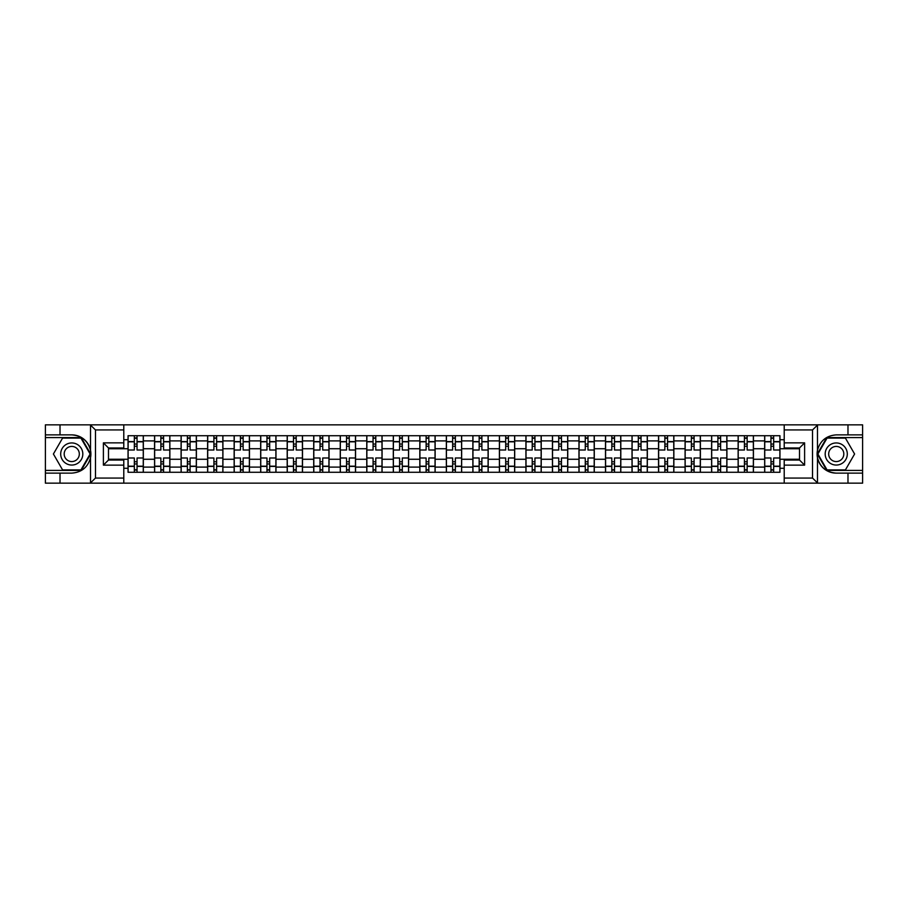 <?xml version="1.0" encoding="UTF-8"?>
<svg xmlns="http://www.w3.org/2000/svg" width="908" height="908" viewBox="0 0 908 908"><rect width="100%" height="100%" fill="white"/><g stroke="black" fill="none" stroke-linecap="round" stroke-linejoin="round"><path stroke-width="1.36" d="M811.934 483.158L862.6 483.158L862.6 437.588L826.768 437.588L817.302 454L826.768 470.412L862.6 470.412M123.783 483.158L784.217 483.158L784.217 460.038L799.517 460.038L799.517 447.962L784.217 447.962L784.217 424.842L123.783 424.842L123.783 447.962L108.483 447.962L108.483 460.038L123.783 460.038L123.783 483.158L90.221 483.158L95.476 478.062L123.783 478.062M90.221 483.158L45.4 483.158L45.4 473.125L60.019 473.125L60.019 483.158L96.066 483.158M96.066 424.842L45.4 424.842L45.4 470.412L81.232 470.412L90.698 454L81.232 437.588L45.4 437.588M784.217 424.842L862.6 424.842L862.6 434.875L847.981 434.875L847.981 424.842L811.934 424.842M154.564 472.274L154.564 440.902L143.339 440.902L143.339 472.274M143.339 440.902L143.339 435.726M154.564 440.902L154.564 435.726M169.864 435.726L169.864 472.274M181.089 472.274L181.089 435.726M196.389 435.726L196.389 472.274M207.614 472.274L207.614 435.726M222.914 435.726L222.914 472.274M234.139 472.274L234.139 435.726M249.45 435.726L249.45 472.274M260.664 472.274L260.664 435.726M275.975 435.726L275.975 472.274M287.189 472.274L287.189 435.726M302.5 435.726L302.5 472.274M313.714 472.274L313.714 435.726M329.025 435.726L329.025 472.274M340.25 472.274L340.25 435.726M355.55 435.726L355.55 472.274M366.775 472.274L366.775 435.726M382.075 435.726L382.075 472.274M393.3 472.274L393.3 435.726M408.6 435.726L408.6 472.274M419.825 472.274L419.825 435.726M435.125 435.726L435.125 472.274M446.35 472.274L446.35 435.726M461.65 435.726L461.65 472.274M472.875 472.274L472.875 435.726M488.175 435.726L488.175 472.274M499.4 472.274L499.4 435.726M514.7 435.726L514.7 472.274M525.925 472.274L525.925 435.726M541.225 435.726L541.225 472.274M552.45 472.274L552.45 435.726M567.75 435.726L567.75 472.274M578.975 472.274L578.975 435.726M594.286 435.726L594.286 472.274M605.5 472.274L605.5 435.726M620.811 435.726L620.811 472.274M632.025 472.274L632.025 435.726M647.336 435.726L647.336 472.274M658.55 472.274L658.55 435.726M673.861 435.726L673.861 472.274M685.086 472.274L685.086 435.726M700.386 435.726L700.386 472.274M711.611 472.274L711.611 435.726M726.911 435.726L726.911 472.274M738.136 472.274L738.136 435.726M753.436 435.726L753.436 472.274M764.661 472.274L764.661 435.726M764.661 459.266L753.436 459.266M738.136 459.266L726.911 459.266M711.611 459.266L700.386 459.266M685.086 459.266L673.861 459.266M658.55 459.266L647.336 459.266M632.025 459.266L620.811 459.266M605.5 459.266L594.286 459.266M578.975 459.266L567.75 459.266M552.45 459.266L541.225 459.266M525.925 459.266L514.7 459.266M499.4 459.266L488.175 459.266M472.875 459.266L461.65 459.266M446.35 459.266L435.125 459.266M419.825 459.266L408.6 459.266M393.3 459.266L382.075 459.266M366.775 459.266L355.55 459.266M340.25 459.266L329.025 459.266M313.714 459.266L302.5 459.266M287.189 459.266L275.975 459.266M260.664 459.266L249.45 459.266M234.139 459.266L222.914 459.266M207.614 459.266L196.389 459.266M181.089 459.266L169.864 459.266M154.564 459.266L143.339 459.266M764.661 448.734L753.436 448.734M738.136 448.734L726.911 448.734M711.611 448.734L700.386 448.734M685.086 448.734L673.861 448.734M658.55 448.734L647.336 448.734M632.025 448.734L620.811 448.734M605.5 448.734L594.286 448.734M578.975 448.734L567.75 448.734M552.45 448.734L541.225 448.734M525.925 448.734L514.7 448.734M499.4 448.734L488.175 448.734M472.875 448.734L461.65 448.734M446.35 448.734L435.125 448.734M419.825 448.734L408.6 448.734M393.3 448.734L382.075 448.734M366.775 448.734L355.55 448.734M340.25 448.734L329.025 448.734M313.714 448.734L302.5 448.734M287.189 448.734L275.975 448.734M260.664 448.734L249.45 448.734M234.139 448.734L222.914 448.734M207.614 448.734L196.389 448.734M181.089 448.734L169.864 448.734M154.564 448.734L143.339 448.734M108.483 459.266L128.039 459.266L128.039 448.734L108.483 448.734M123.783 439.722L128.039 439.722L128.039 448.734M799.517 448.734L779.961 448.734L779.961 435.726L128.039 435.726L128.039 439.722M779.961 439.722L784.217 439.722M784.217 468.278L779.961 468.278L779.961 459.266L799.517 459.266M128.039 459.266L128.039 472.274L779.961 472.274L779.961 468.278M128.039 468.278L123.783 468.278M779.961 448.734L779.961 459.266M137.051 469.731L134.327 469.731M134.327 438.269L137.051 438.269M163.576 469.731L160.852 469.731M160.852 438.269L163.576 438.269M190.101 469.731L187.377 469.731M187.377 438.269L190.101 438.269M216.626 469.731L213.902 469.731M213.902 438.269L216.626 438.269M243.151 469.731L240.438 469.731M240.438 438.269L243.151 438.269M269.676 469.731L266.963 469.731M266.963 438.269L269.676 438.269M296.201 469.731L293.488 469.731M293.488 438.269L296.201 438.269M322.726 469.731L320.013 469.731M320.013 438.269L322.726 438.269M349.262 469.731L346.538 469.731M346.538 438.269L349.262 438.269M375.787 469.731L373.063 469.731M373.063 438.269L375.787 438.269M402.312 469.731L399.588 469.731M399.588 438.269L402.312 438.269M428.837 469.731L426.113 469.731M426.113 438.269L428.837 438.269M455.362 469.731L452.638 469.731M452.638 438.269L455.362 438.269M481.887 469.731L479.163 469.731M479.163 438.269L481.887 438.269M508.412 469.731L505.688 469.731M505.688 438.269L508.412 438.269M534.937 469.731L532.213 469.731M532.213 438.269L534.937 438.269M561.462 469.731L558.738 469.731M558.738 438.269L561.462 438.269M587.987 469.731L585.274 469.731M585.274 438.269L587.987 438.269M614.512 469.731L611.799 469.731M611.799 438.269L614.512 438.269M641.037 469.731L638.324 469.731M638.324 438.269L641.037 438.269M667.562 469.731L664.849 469.731M664.849 438.269L667.562 438.269M694.098 469.731L691.374 469.731M691.374 438.269L694.098 438.269M720.623 469.731L717.899 469.731M717.899 438.269L720.623 438.269M747.148 469.731L744.424 469.731M744.424 438.269L747.148 438.269M773.673 469.731L770.949 469.731M770.949 438.269L773.673 438.269M143.26 472.274L143.26 450.005L137.051 450.005L137.051 435.726M134.327 435.726L134.327 450.005L128.119 450.005L128.119 435.726M143.26 450.005L143.26 435.726M128.119 472.274L128.119 457.995L134.327 457.995L134.327 472.274M137.051 472.274L137.051 457.995L143.26 457.995M134.327 446.259L137.051 446.259M128.119 457.995L128.119 450.005M137.051 461.741L134.327 461.741M137.051 470.072L134.327 470.072M134.327 463.943L137.051 463.943M137.051 444.057L134.327 444.057M134.327 437.928L137.051 437.928M60.019 473.125L71.755 473.125C81.629 472.387 87.883 467.245 90.528 457.7L90.528 450.3C87.883 440.755 81.629 435.613 71.755 434.875L45.4 434.875M45.4 473.125L45.4 470.412M123.783 429.938L95.476 429.938L90.221 424.842L60.019 424.842L60.019 434.875M90.221 424.842L123.783 424.842M71.755 434.875A19.125 19.125 0 0 1 90.528 457.7L90.528 483.011M108.483 447.962L103.387 442.866L123.783 442.866M123.783 465.134L103.387 465.134L108.483 460.038M817.779 424.842L812.524 429.938L784.217 429.938M847.981 434.875L836.245 434.875C826.371 435.613 820.117 440.755 817.472 450.3L817.472 457.7C820.117 467.245 826.371 472.387 836.245 473.125L862.6 473.125M862.6 434.875L862.6 437.588M784.217 478.062L812.524 478.062L817.779 483.158L847.981 483.158L847.981 473.125M817.779 483.158L784.217 483.158M836.245 473.125A19.125 19.125 0 0 1 817.472 450.3L817.472 424.989M799.517 460.038L804.613 465.134L784.217 465.134M784.217 442.866L804.613 442.866L799.517 447.962M60.7 454A11.055 11.055 0 0 0 71.755 465.055A11.055 11.055 0 0 0 82.81 454A11.055 11.055 0 0 0 71.755 442.945A11.055 11.055 0 0 0 60.7 454M64.184 454A7.57 7.57 0 0 0 71.755 461.57A7.57 7.57 0 0 0 79.325 454A7.57 7.57 0 0 0 71.755 446.43A7.57 7.57 0 0 0 64.184 454M80.937 438.099L90.119 454L80.937 469.901L62.573 469.901L53.402 454L62.573 438.099L80.937 438.099M825.19 454A11.055 11.055 0 0 0 836.245 465.055A11.055 11.055 0 0 0 847.3 454A11.055 11.055 0 0 0 836.245 442.945A11.055 11.055 0 0 0 825.19 454M828.675 454A7.57 7.57 0 0 0 836.245 461.57A7.57 7.57 0 0 0 843.816 454A7.57 7.57 0 0 0 836.245 446.43A7.57 7.57 0 0 0 828.675 454M845.427 438.099L854.598 454L845.427 469.901L827.063 469.901L817.881 454L827.063 438.099L845.427 438.099M169.785 472.274L169.785 450.005L163.576 450.005L163.576 435.726M160.852 435.726L160.852 450.005L154.644 450.005L154.644 435.726M169.785 450.005L169.785 435.726M154.644 472.274L154.644 457.995L160.852 457.995L160.852 472.274M163.576 472.274L163.576 457.995L169.785 457.995M160.852 446.259L163.576 446.259M154.644 457.995L154.644 450.005M163.576 461.741L160.852 461.741M163.576 470.072L160.852 470.072M160.852 463.943L163.576 463.943M163.576 444.057L160.852 444.057M160.852 437.928L163.576 437.928M196.31 472.274L196.31 450.005L190.101 450.005L190.101 435.726M187.377 435.726L187.377 450.005L181.18 450.005L181.18 435.726M196.31 450.005L196.31 435.726M181.18 472.274L181.18 457.995L187.377 457.995L187.377 472.274M190.101 472.274L190.101 457.995L196.31 457.995M187.377 446.259L190.101 446.259M181.18 457.995L181.18 450.005M190.101 461.741L187.377 461.741M190.101 470.072L187.377 470.072M187.377 463.943L190.101 463.943M190.101 444.057L187.377 444.057M187.377 437.928L190.101 437.928M222.835 472.274L222.835 450.005L216.626 450.005L216.626 435.726M213.902 435.726L213.902 450.005L207.705 450.005L207.705 435.726M222.835 450.005L222.835 435.726M207.705 472.274L207.705 457.995L213.902 457.995L213.902 472.274M216.626 472.274L216.626 457.995L222.835 457.995M213.902 446.259L216.626 446.259M207.705 457.995L207.705 450.005M216.626 461.741L213.902 461.741M216.626 470.072L213.902 470.072M213.902 463.943L216.626 463.943M216.626 444.057L213.902 444.057M213.902 437.928L216.626 437.928M249.359 472.274L249.359 450.005L243.151 450.005L243.151 435.726M240.438 435.726L240.438 450.005L234.23 450.005L234.23 435.726M249.359 450.005L249.359 435.726M234.23 472.274L234.23 457.995L240.438 457.995L240.438 472.274M243.151 472.274L243.151 457.995L249.359 457.995M240.438 446.259L243.151 446.259M234.23 457.995L234.23 450.005M243.151 461.741L240.438 461.741M243.151 470.072L240.438 470.072M240.438 463.943L243.151 463.943M243.151 444.057L240.438 444.057M240.438 437.928L243.151 437.928M275.884 472.274L275.884 450.005L269.676 450.005L269.676 435.726M266.963 435.726L266.963 450.005L260.755 450.005L260.755 435.726M275.884 450.005L275.884 435.726M260.755 472.274L260.755 457.995L266.963 457.995L266.963 472.274M269.676 472.274L269.676 457.995L275.884 457.995M266.963 446.259L269.676 446.259M260.755 457.995L260.755 450.005M269.676 461.741L266.963 461.741M269.676 470.072L266.963 470.072M266.963 463.943L269.676 463.943M269.676 444.057L266.963 444.057M266.963 437.928L269.676 437.928M302.409 472.274L302.409 450.005L296.201 450.005L296.201 435.726M293.488 435.726L293.488 450.005L287.28 450.005L287.28 435.726M302.409 450.005L302.409 435.726M287.28 472.274L287.28 457.995L293.488 457.995L293.488 472.274M296.201 472.274L296.201 457.995L302.409 457.995M293.488 446.259L296.201 446.259M287.28 457.995L287.28 450.005M296.201 461.741L293.488 461.741M296.201 470.072L293.488 470.072M293.488 463.943L296.201 463.943M296.201 444.057L293.488 444.057M293.488 437.928L296.201 437.928M328.934 472.274L328.934 450.005L322.726 450.005L322.726 435.726M320.013 435.726L320.013 450.005L313.805 450.005L313.805 435.726M328.934 450.005L328.934 435.726M313.805 472.274L313.805 457.995L320.013 457.995L320.013 472.274M322.726 472.274L322.726 457.995L328.934 457.995M320.013 446.259L322.726 446.259M313.805 457.995L313.805 450.005M322.726 461.741L320.013 461.741M322.726 470.072L320.013 470.072M320.013 463.943L322.726 463.943M322.726 444.057L320.013 444.057M320.013 437.928L322.726 437.928M355.459 472.274L355.459 450.005L349.262 450.005L349.262 435.726M346.538 435.726L346.538 450.005L340.33 450.005L340.33 435.726M355.459 450.005L355.459 435.726M340.33 472.274L340.33 457.995L346.538 457.995L346.538 472.274M349.262 472.274L349.262 457.995L355.459 457.995M346.538 446.259L349.262 446.259M340.33 457.995L340.33 450.005M349.262 461.741L346.538 461.741M349.262 470.072L346.538 470.072M346.538 463.943L349.262 463.943M349.262 444.057L346.538 444.057M346.538 437.928L349.262 437.928M381.984 472.274L381.984 450.005L375.787 450.005L375.787 435.726M373.063 435.726L373.063 450.005L366.855 450.005L366.855 435.726M381.984 450.005L381.984 435.726M366.855 472.274L366.855 457.995L373.063 457.995L373.063 472.274M375.787 472.274L375.787 457.995L381.984 457.995M373.063 446.259L375.787 446.259M366.855 457.995L366.855 450.005M375.787 461.741L373.063 461.741M375.787 470.072L373.063 470.072M373.063 463.943L375.787 463.943M375.787 444.057L373.063 444.057M373.063 437.928L375.787 437.928M408.521 472.274L408.521 450.005L402.312 450.005L402.312 435.726M399.588 435.726L399.588 450.005L393.38 450.005L393.38 435.726M408.521 450.005L408.521 435.726M393.38 472.274L393.38 457.995L399.588 457.995L399.588 472.274M402.312 472.274L402.312 457.995L408.521 457.995M399.588 446.259L402.312 446.259M393.38 457.995L393.38 450.005M402.312 461.741L399.588 461.741M402.312 470.072L399.588 470.072M399.588 463.943L402.312 463.943M402.312 444.057L399.588 444.057M399.588 437.928L402.312 437.928M435.046 472.274L435.046 450.005L428.837 450.005L428.837 435.726M426.113 435.726L426.113 450.005L419.905 450.005L419.905 435.726M435.046 450.005L435.046 435.726M419.905 472.274L419.905 457.995L426.113 457.995L426.113 472.274M428.837 472.274L428.837 457.995L435.046 457.995M426.113 446.259L428.837 446.259M419.905 457.995L419.905 450.005M428.837 461.741L426.113 461.741M428.837 470.072L426.113 470.072M426.113 463.943L428.837 463.943M428.837 444.057L426.113 444.057M426.113 437.928L428.837 437.928M461.57 472.274L461.57 450.005L455.362 450.005L455.362 435.726M452.638 435.726L452.638 450.005L446.43 450.005L446.43 435.726M461.57 450.005L461.57 435.726M446.43 472.274L446.43 457.995L452.638 457.995L452.638 472.274M455.362 472.274L455.362 457.995L461.57 457.995M452.638 446.259L455.362 446.259M446.43 457.995L446.43 450.005M455.362 461.741L452.638 461.741M455.362 470.072L452.638 470.072M452.638 463.943L455.362 463.943M455.362 444.057L452.638 444.057M452.638 437.928L455.362 437.928M488.095 472.274L488.095 450.005L481.887 450.005L481.887 435.726M479.163 435.726L479.163 450.005L472.954 450.005L472.954 435.726M488.095 450.005L488.095 435.726M472.954 472.274L472.954 457.995L479.163 457.995L479.163 472.274M481.887 472.274L481.887 457.995L488.095 457.995M479.163 446.259L481.887 446.259M472.954 457.995L472.954 450.005M481.887 461.741L479.163 461.741M481.887 470.072L479.163 470.072M479.163 463.943L481.887 463.943M481.887 444.057L479.163 444.057M479.163 437.928L481.887 437.928M514.62 472.274L514.62 450.005L508.412 450.005L508.412 435.726M505.688 435.726L505.688 450.005L499.479 450.005L499.479 435.726M514.62 450.005L514.62 435.726M499.479 472.274L499.479 457.995L505.688 457.995L505.688 472.274M508.412 472.274L508.412 457.995L514.62 457.995M505.688 446.259L508.412 446.259M499.479 457.995L499.479 450.005M508.412 461.741L505.688 461.741M508.412 470.072L505.688 470.072M505.688 463.943L508.412 463.943M508.412 444.057L505.688 444.057M505.688 437.928L508.412 437.928M541.145 472.274L541.145 450.005L534.937 450.005L534.937 435.726M532.213 435.726L532.213 450.005L526.016 450.005L526.016 435.726M541.145 450.005L541.145 435.726M526.016 472.274L526.016 457.995L532.213 457.995L532.213 472.274M534.937 472.274L534.937 457.995L541.145 457.995M532.213 446.259L534.937 446.259M526.016 457.995L526.016 450.005M534.937 461.741L532.213 461.741M534.937 470.072L532.213 470.072M532.213 463.943L534.937 463.943M534.937 444.057L532.213 444.057M532.213 437.928L534.937 437.928M567.67 472.274L567.67 450.005L561.462 450.005L561.462 435.726M558.738 435.726L558.738 450.005L552.541 450.005L552.541 435.726M567.67 450.005L567.67 435.726M552.541 472.274L552.541 457.995L558.738 457.995L558.738 472.274M561.462 472.274L561.462 457.995L567.67 457.995M558.738 446.259L561.462 446.259M552.541 457.995L552.541 450.005M561.462 461.741L558.738 461.741M561.462 470.072L558.738 470.072M558.738 463.943L561.462 463.943M561.462 444.057L558.738 444.057M558.738 437.928L561.462 437.928M594.195 472.274L594.195 450.005L587.987 450.005L587.987 435.726M585.274 435.726L585.274 450.005L579.066 450.005L579.066 435.726M594.195 450.005L594.195 435.726M579.066 472.274L579.066 457.995L585.274 457.995L585.274 472.274M587.987 472.274L587.987 457.995L594.195 457.995M585.274 446.259L587.987 446.259M579.066 457.995L579.066 450.005M587.987 461.741L585.274 461.741M587.987 470.072L585.274 470.072M585.274 463.943L587.987 463.943M587.987 444.057L585.274 444.057M585.274 437.928L587.987 437.928M620.72 472.274L620.72 450.005L614.512 450.005L614.512 435.726M611.799 435.726L611.799 450.005L605.591 450.005L605.591 435.726M620.72 450.005L620.72 435.726M605.591 472.274L605.591 457.995L611.799 457.995L611.799 472.274M614.512 472.274L614.512 457.995L620.72 457.995M611.799 446.259L614.512 446.259M605.591 457.995L605.591 450.005M614.512 461.741L611.799 461.741M614.512 470.072L611.799 470.072M611.799 463.943L614.512 463.943M614.512 444.057L611.799 444.057M611.799 437.928L614.512 437.928M647.245 472.274L647.245 450.005L641.037 450.005L641.037 435.726M638.324 435.726L638.324 450.005L632.116 450.005L632.116 435.726M647.245 450.005L647.245 435.726M632.116 472.274L632.116 457.995L638.324 457.995L638.324 472.274M641.037 472.274L641.037 457.995L647.245 457.995M638.324 446.259L641.037 446.259M632.116 457.995L632.116 450.005M641.037 461.741L638.324 461.741M641.037 470.072L638.324 470.072M638.324 463.943L641.037 463.943M641.037 444.057L638.324 444.057M638.324 437.928L641.037 437.928M673.77 472.274L673.77 450.005L667.562 450.005L667.562 435.726M664.849 435.726L664.849 450.005L658.64 450.005L658.64 435.726M673.77 450.005L673.77 435.726M658.64 472.274L658.64 457.995L664.849 457.995L664.849 472.274M667.562 472.274L667.562 457.995L673.77 457.995M664.849 446.259L667.562 446.259M658.64 457.995L658.64 450.005M667.562 461.741L664.849 461.741M667.562 470.072L664.849 470.072M664.849 463.943L667.562 463.943M667.562 444.057L664.849 444.057M664.849 437.928L667.562 437.928M700.295 472.274L700.295 450.005L694.098 450.005L694.098 435.726M691.374 435.726L691.374 450.005L685.165 450.005L685.165 435.726M700.295 450.005L700.295 435.726M685.165 472.274L685.165 457.995L691.374 457.995L691.374 472.274M694.098 472.274L694.098 457.995L700.295 457.995M691.374 446.259L694.098 446.259M685.165 457.995L685.165 450.005M694.098 461.741L691.374 461.741M694.098 470.072L691.374 470.072M691.374 463.943L694.098 463.943M694.098 444.057L691.374 444.057M691.374 437.928L694.098 437.928M726.82 472.274L726.82 450.005L720.623 450.005L720.623 435.726M717.899 435.726L717.899 450.005L711.69 450.005L711.69 435.726M726.82 450.005L726.82 435.726M711.69 472.274L711.69 457.995L717.899 457.995L717.899 472.274M720.623 472.274L720.623 457.995L726.82 457.995M717.899 446.259L720.623 446.259M711.69 457.995L711.69 450.005M720.623 461.741L717.899 461.741M720.623 470.072L717.899 470.072M717.899 463.943L720.623 463.943M720.623 444.057L717.899 444.057M717.899 437.928L720.623 437.928M753.356 472.274L753.356 450.005L747.148 450.005L747.148 435.726M744.424 435.726L744.424 450.005L738.215 450.005L738.215 435.726M753.356 450.005L753.356 435.726M738.215 472.274L738.215 457.995L744.424 457.995L744.424 472.274M747.148 472.274L747.148 457.995L753.356 457.995M744.424 446.259L747.148 446.259M738.215 457.995L738.215 450.005M747.148 461.741L744.424 461.741M747.148 470.072L744.424 470.072M744.424 463.943L747.148 463.943M747.148 444.057L744.424 444.057M744.424 437.928L747.148 437.928M779.881 472.274L779.881 450.005L773.673 450.005L773.673 435.726M770.949 435.726L770.949 450.005L764.74 450.005L764.74 435.726M779.881 450.005L779.881 435.726M764.74 472.274L764.74 457.995L770.949 457.995L770.949 472.274M773.673 472.274L773.673 457.995L779.881 457.995M770.949 446.259L773.673 446.259M764.74 457.995L764.74 450.005M773.673 461.741L770.949 461.741M773.673 470.072L770.949 470.072M770.949 463.943L773.673 463.943M773.673 444.057L770.949 444.057M770.949 437.928L773.673 437.928M738.136 440.902L726.911 440.902M711.611 440.902L700.386 440.902M685.086 440.902L673.861 440.902M658.55 440.902L647.336 440.902M632.025 440.902L620.811 440.902M605.5 440.902L594.286 440.902M578.975 440.902L567.75 440.902M552.45 440.902L541.225 440.902M525.925 440.902L514.7 440.902M499.4 440.902L488.175 440.902M472.875 440.902L461.65 440.902M446.35 440.902L435.125 440.902M419.825 440.902L408.6 440.902M393.3 440.902L382.075 440.902M366.775 440.902L355.55 440.902M340.25 440.902L329.025 440.902M313.714 440.902L302.5 440.902M287.189 440.902L275.975 440.902M260.664 440.902L249.45 440.902M234.139 440.902L222.914 440.902M207.614 440.902L196.389 440.902M181.089 440.902L169.864 440.902M764.661 440.902L753.436 440.902M738.136 467.098L726.911 467.098M711.611 467.098L700.386 467.098M685.086 467.098L673.861 467.098M658.55 467.098L647.336 467.098M632.025 467.098L620.811 467.098M605.5 467.098L594.286 467.098M578.975 467.098L567.75 467.098M552.45 467.098L541.225 467.098M525.925 467.098L514.7 467.098M499.4 467.098L488.175 467.098M472.875 467.098L461.65 467.098M446.35 467.098L435.125 467.098M419.825 467.098L408.6 467.098M393.3 467.098L382.075 467.098M366.775 467.098L355.55 467.098M340.25 467.098L329.025 467.098M313.714 467.098L302.5 467.098M287.189 467.098L275.975 467.098M260.664 467.098L249.45 467.098M234.139 467.098L222.914 467.098M207.614 467.098L196.389 467.098M181.089 467.098L169.864 467.098M154.564 467.098L143.339 467.098M764.661 467.098L753.436 467.098M143.26 441.583L137.051 441.583M134.327 441.583L128.119 441.583M134.327 441.81L128.119 441.81M134.327 466.19L128.119 466.19M134.327 466.417L128.119 466.417M143.26 466.417L137.051 466.417M143.26 441.81L137.051 441.81M143.26 466.19L137.051 466.19M90.528 450.3L90.528 424.989M95.476 429.938L95.476 478.062M103.387 465.134L103.387 442.866M817.472 457.7L817.472 483.011M812.524 478.062L812.524 429.938M804.613 442.866L804.613 465.134M169.785 441.583L163.576 441.583M160.852 441.583L154.644 441.583M160.852 441.81L154.644 441.81M160.852 466.19L154.644 466.19M160.852 466.417L154.644 466.417M169.785 466.417L163.576 466.417M169.785 441.81L163.576 441.81M169.785 466.19L163.576 466.19M196.31 441.583L190.101 441.583M187.377 441.583L181.18 441.583M187.377 441.81L181.18 441.81M187.377 466.19L181.18 466.19M187.377 466.417L181.18 466.417M196.31 466.417L190.101 466.417M196.31 441.81L190.101 441.81M196.31 466.19L190.101 466.19M222.835 441.583L216.626 441.583M213.902 441.583L207.705 441.583M213.902 441.81L207.705 441.81M213.902 466.19L207.705 466.19M213.902 466.417L207.705 466.417M222.835 466.417L216.626 466.417M222.835 441.81L216.626 441.81M222.835 466.19L216.626 466.19M249.359 441.583L243.151 441.583M240.438 441.583L234.23 441.583M240.438 441.81L234.23 441.81M240.438 466.19L234.23 466.19M240.438 466.417L234.23 466.417M249.359 466.417L243.151 466.417M249.359 441.81L243.151 441.81M249.359 466.19L243.151 466.19M275.884 441.583L269.676 441.583M266.963 441.583L260.755 441.583M266.963 441.81L260.755 441.81M266.963 466.19L260.755 466.19M266.963 466.417L260.755 466.417M275.884 466.417L269.676 466.417M275.884 441.81L269.676 441.81M275.884 466.19L269.676 466.19M302.409 441.583L296.201 441.583M293.488 441.583L287.28 441.583M293.488 441.81L287.28 441.81M293.488 466.19L287.28 466.19M293.488 466.417L287.28 466.417M302.409 466.417L296.201 466.417M302.409 441.81L296.201 441.81M302.409 466.19L296.201 466.19M328.934 441.583L322.726 441.583M320.013 441.583L313.805 441.583M320.013 441.81L313.805 441.81M320.013 466.19L313.805 466.19M320.013 466.417L313.805 466.417M328.934 466.417L322.726 466.417M328.934 441.81L322.726 441.81M328.934 466.19L322.726 466.19M355.459 441.583L349.262 441.583M346.538 441.583L340.33 441.583M346.538 441.81L340.33 441.81M346.538 466.19L340.33 466.19M346.538 466.417L340.33 466.417M355.459 466.417L349.262 466.417M355.459 441.81L349.262 441.81M355.459 466.19L349.262 466.19M381.984 441.583L375.787 441.583M373.063 441.583L366.855 441.583M373.063 441.81L366.855 441.81M373.063 466.19L366.855 466.19M373.063 466.417L366.855 466.417M381.984 466.417L375.787 466.417M381.984 441.81L375.787 441.81M381.984 466.19L375.787 466.19M408.521 441.583L402.312 441.583M399.588 441.583L393.38 441.583M399.588 441.81L393.38 441.81M399.588 466.19L393.38 466.19M399.588 466.417L393.38 466.417M408.521 466.417L402.312 466.417M408.521 441.81L402.312 441.81M408.521 466.19L402.312 466.19M435.046 441.583L428.837 441.583M426.113 441.583L419.905 441.583M426.113 441.81L419.905 441.81M426.113 466.19L419.905 466.19M426.113 466.417L419.905 466.417M435.046 466.417L428.837 466.417M435.046 441.81L428.837 441.81M435.046 466.19L428.837 466.19M461.57 441.583L455.362 441.583M452.638 441.583L446.43 441.583M452.638 441.81L446.43 441.81M452.638 466.19L446.43 466.19M452.638 466.417L446.43 466.417M461.57 466.417L455.362 466.417M461.57 441.81L455.362 441.81M461.57 466.19L455.362 466.19M488.095 441.583L481.887 441.583M479.163 441.583L472.954 441.583M479.163 441.81L472.954 441.81M479.163 466.19L472.954 466.19M479.163 466.417L472.954 466.417M488.095 466.417L481.887 466.417M488.095 441.81L481.887 441.81M488.095 466.19L481.887 466.19M514.62 441.583L508.412 441.583M505.688 441.583L499.479 441.583M505.688 441.81L499.479 441.81M505.688 466.19L499.479 466.19M505.688 466.417L499.479 466.417M514.62 466.417L508.412 466.417M514.62 441.81L508.412 441.81M514.62 466.19L508.412 466.19M541.145 441.583L534.937 441.583M532.213 441.583L526.016 441.583M532.213 441.81L526.016 441.81M532.213 466.19L526.016 466.19M532.213 466.417L526.016 466.417M541.145 466.417L534.937 466.417M541.145 441.81L534.937 441.81M541.145 466.19L534.937 466.19M567.67 441.583L561.462 441.583M558.738 441.583L552.541 441.583M558.738 441.81L552.541 441.81M558.738 466.19L552.541 466.19M558.738 466.417L552.541 466.417M567.67 466.417L561.462 466.417M567.67 441.81L561.462 441.81M567.67 466.19L561.462 466.19M594.195 441.583L587.987 441.583M585.274 441.583L579.066 441.583M585.274 441.81L579.066 441.81M585.274 466.19L579.066 466.19M585.274 466.417L579.066 466.417M594.195 466.417L587.987 466.417M594.195 441.81L587.987 441.81M594.195 466.19L587.987 466.19M620.72 441.583L614.512 441.583M611.799 441.583L605.591 441.583M611.799 441.81L605.591 441.81M611.799 466.19L605.591 466.19M611.799 466.417L605.591 466.417M620.72 466.417L614.512 466.417M620.72 441.81L614.512 441.81M620.72 466.19L614.512 466.19M647.245 441.583L641.037 441.583M638.324 441.583L632.116 441.583M638.324 441.81L632.116 441.81M638.324 466.19L632.116 466.19M638.324 466.417L632.116 466.417M647.245 466.417L641.037 466.417M647.245 441.81L641.037 441.81M647.245 466.19L641.037 466.19M673.77 441.583L667.562 441.583M664.849 441.583L658.64 441.583M664.849 441.81L658.64 441.81M664.849 466.19L658.64 466.19M664.849 466.417L658.64 466.417M673.77 466.417L667.562 466.417M673.77 441.81L667.562 441.81M673.77 466.19L667.562 466.19M700.295 441.583L694.098 441.583M691.374 441.583L685.165 441.583M691.374 441.81L685.165 441.81M691.374 466.19L685.165 466.19M691.374 466.417L685.165 466.417M700.295 466.417L694.098 466.417M700.295 441.81L694.098 441.81M700.295 466.19L694.098 466.19M726.82 441.583L720.623 441.583M717.899 441.583L711.69 441.583M717.899 441.81L711.69 441.81M717.899 466.19L711.69 466.19M717.899 466.417L711.69 466.417M726.82 466.417L720.623 466.417M726.82 441.81L720.623 441.81M726.82 466.19L720.623 466.19M753.356 441.583L747.148 441.583M744.424 441.583L738.215 441.583M744.424 441.81L738.215 441.81M744.424 466.19L738.215 466.19M744.424 466.417L738.215 466.417M753.356 466.417L747.148 466.417M753.356 441.81L747.148 441.81M753.356 466.19L747.148 466.19M779.881 441.583L773.673 441.583M770.949 441.583L764.74 441.583M770.949 441.81L764.74 441.81M770.949 466.19L764.74 466.19M770.949 466.417L764.74 466.417M779.881 466.417L773.673 466.417M779.881 441.81L773.673 441.81M779.881 466.19L773.673 466.19"/></g></svg>
